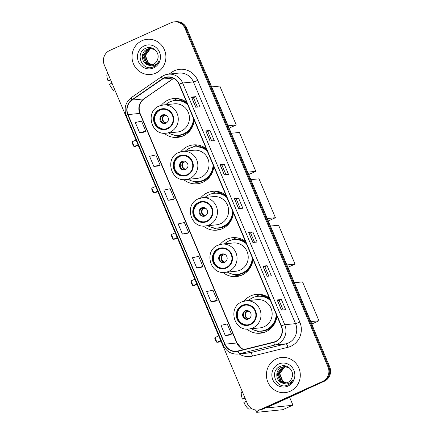 <?xml version="1.0" encoding="UTF-8"?>
<svg xmlns="http://www.w3.org/2000/svg" width="434" height="434" viewBox="0 0 434 434"><rect width="100%" height="100%" fill="white"/><g stroke="black" fill="none" stroke-linecap="round" stroke-linejoin="round"><path stroke-width="0.65" d="M269.378 298.109A19.53 18.705 -95.8 0 0 256.385 294.361A19.53 18.705 -95.8 0 0 250.792 295.869A19.53 18.705 -95.8 0 0 244 301.142M246.843 329.064A19.53 18.705 -95.8 0 0 260.335 333.214A19.53 18.705 -95.8 0 0 265.928 331.706A19.53 18.705 -95.8 0 0 276.963 316.066M260.433 294.409A19.53 18.705 -95.8 0 0 258.794 295.055A19.53 18.705 -95.8 0 0 256.044 296.601M245.438 241.445A19.53 18.705 -95.8 0 0 232.45 237.696A19.53 18.705 -95.8 0 0 226.852 239.205A19.53 18.705 -95.8 0 0 220.065 244.472M222.908 272.4A19.53 18.705 -95.8 0 0 236.4 276.55A19.53 18.705 -95.8 0 0 241.993 275.042A19.53 18.705 -95.8 0 0 253.027 259.402M236.497 237.74A19.53 18.705 -95.8 0 0 234.859 238.391A19.53 18.705 -95.8 0 0 232.103 239.937M225.848 195.056A19.53 18.705 -95.8 0 0 212.855 191.307A19.53 18.705 -95.8 0 0 207.262 192.815A19.53 18.705 -95.8 0 0 200.47 198.088M203.313 226.016A19.53 18.705 -95.8 0 0 216.805 230.161A19.53 18.705 -95.8 0 0 222.398 228.653A19.53 18.705 -95.8 0 0 233.432 213.018M216.902 191.356A19.53 18.705 -95.8 0 0 215.264 192.002A19.53 18.705 -95.8 0 0 212.514 193.548M206.253 148.672A19.53 18.705 -95.8 0 0 193.26 144.923A19.53 18.705 -95.8 0 0 187.667 146.432A19.53 18.705 -95.8 0 0 180.875 151.699M183.718 179.627A19.53 18.705 -95.8 0 0 197.21 183.777A19.53 18.705 -95.8 0 0 202.803 182.269A19.53 18.705 -95.8 0 0 213.837 166.629M197.307 144.967A19.53 18.705 -95.8 0 0 195.669 145.618A19.53 18.705 -95.8 0 0 192.918 147.159M186.658 102.283A19.53 18.705 -95.8 0 0 173.665 98.534A19.53 18.705 -95.8 0 0 168.072 100.042A19.53 18.705 -95.8 0 0 161.28 105.316M164.123 133.238A19.53 18.705 -95.8 0 0 177.614 137.388A19.53 18.705 -95.8 0 0 183.208 135.88A19.53 18.705 -95.8 0 0 194.242 120.245M177.712 98.583A19.53 18.705 -95.8 0 0 176.074 99.229A19.53 18.705 -95.8 0 0 173.323 100.775M260.655 296.08A17.87 17.116 84.2 0 1 264.073 295.25M236.72 239.416A17.87 17.116 84.2 0 1 240.138 238.586M217.125 193.032A17.87 17.116 84.2 0 1 220.543 192.202M197.53 146.643A17.87 17.116 84.2 0 1 200.947 145.813M177.935 100.254A17.87 17.116 84.2 0 1 181.352 99.424M258.078 410.049L259.765 409.875A11.051 10.59 -95.8 0 0 262.933 409.023L324.285 381.274A11.051 10.59 -95.8 0 0 329.683 366.752L186.723 28.313A11.051 10.59 -95.8 0 0 175.922 21.7L175.076 21.787A11.051 10.59 -95.8 0 1 185.882 28.4A11.051 10.59 -95.8 0 0 175.076 21.787L174.235 21.874A11.051 10.59 -95.8 0 0 171.067 22.725L109.715 50.474A11.051 10.59 -95.8 0 0 104.317 64.997L247.277 403.436A11.051 10.59 -95.8 0 0 258.078 410.049A11.051 10.59 -95.8 0 0 261.246 409.197L322.598 381.448A11.051 10.59 -95.8 0 0 328.001 366.92L185.041 28.487A11.051 10.59 -95.8 0 0 174.235 21.874M328.001 366.92L328.842 366.833L185.882 28.4L328.842 366.833A11.051 10.59 -95.8 0 1 323.439 381.361A11.051 10.59 -95.8 0 0 328.842 366.833L329.683 366.752M261.246 409.197L323.439 381.361L262.087 409.11A11.051 10.59 -95.8 0 1 258.924 409.962A11.051 10.59 -95.8 0 0 262.087 409.11L262.933 409.023M142.108 40.655A17.686 16.937 -95.8 0 0 132.587 61.302A17.686 16.937 -95.8 0 0 150.75 74.48A17.686 16.937 -95.8 0 0 155.817 73.113A17.686 16.937 -95.8 0 0 165.332 52.471A17.686 16.937 -95.8 0 0 147.175 39.293A17.686 16.937 -95.8 0 0 142.108 40.655A17.686 16.937 -95.8 0 0 132.587 61.302A17.686 16.937 -95.8 0 0 150.75 74.48A17.686 16.937 -95.8 0 0 155.817 73.113A17.686 16.937 -95.8 0 0 165.332 52.471A17.686 16.937 -95.8 0 0 147.175 39.293A17.686 16.937 -95.8 0 0 142.108 40.655M276.496 358.804A17.686 16.937 -95.8 0 0 266.981 379.452A17.686 16.937 -95.8 0 0 285.143 392.629A17.686 16.937 -95.8 0 0 290.21 391.262A17.686 16.937 -95.8 0 0 299.726 370.62A17.686 16.937 -95.8 0 0 281.563 357.437A17.686 16.937 -95.8 0 0 276.496 358.804A17.686 16.937 -95.8 0 0 266.981 379.452A17.686 16.937 -95.8 0 0 285.143 392.629A17.686 16.937 -95.8 0 0 290.21 391.262A17.686 16.937 -95.8 0 0 299.726 370.62A17.686 16.937 -95.8 0 0 281.563 357.437A17.686 16.937 -95.8 0 0 276.496 358.804M164.144 78.131A11.789 11.295 84.2 0 1 167.524 77.219A11.789 11.295 84.2 0 1 179.052 84.277L281.161 326.015A11.789 11.295 84.2 0 1 273.539 342.155L238.033 350.97A11.789 11.295 84.2 0 1 236.519 351.236A11.789 11.295 84.2 0 1 224.996 344.178L128.019 114.598A11.789 11.295 84.2 0 1 132.055 100.08L162.424 79.107A11.789 11.295 84.2 0 1 164.144 78.131M164.03 77.86A12.087 11.577 -95.8 0 0 162.267 78.858L131.898 99.836A12.087 11.577 -95.8 0 0 127.759 114.717L224.736 344.292A12.087 11.577 -95.8 0 0 238.103 351.258L273.604 342.442A12.087 11.577 -95.8 0 0 281.422 325.896L179.307 84.158A12.087 11.577 -95.8 0 0 164.03 77.86M281.46 310.093L285.675 309.664L281.389 299.52L277.174 299.948L281.46 310.093M283.109 309.925L279.138 300.529L277.174 299.948M279.143 300.534L281.389 299.52M267.176 276.284L271.391 275.856L267.105 265.711L262.896 266.14L267.176 276.284M268.825 276.116L264.859 266.72L262.896 266.14M264.859 266.726L267.105 265.711M252.897 242.47L257.107 242.042L252.827 231.902L248.611 232.331L252.897 242.47M254.546 242.308L250.575 232.912L248.611 232.331M250.581 232.917L252.827 231.902M195.767 107.236L199.982 106.807L195.696 96.663L191.486 97.091L195.767 107.236M197.421 107.068L193.45 97.672L191.486 97.091M193.45 97.677L195.696 96.663M210.051 141.045L214.266 140.616L209.98 130.471L205.765 130.9L210.051 141.045M211.7 140.876L207.734 131.48L205.765 130.9M207.734 131.486L209.98 130.471M224.335 174.853L228.544 174.425L224.259 164.28L220.049 164.708L224.335 174.853M225.984 174.685L222.013 165.289L220.049 164.708M222.018 165.3L224.259 164.28M238.613 208.662L242.828 208.233L238.543 198.094L234.327 198.522L238.613 208.662M240.262 208.494L236.297 199.103L234.327 198.522M236.297 199.108L238.543 198.094M210.995 301.695L217.228 300.295L212.942 290.151L206.709 291.55L210.995 301.695L215.199 301.256M229.488 335.075L225.273 335.504L231.506 334.104L227.221 323.959L220.993 325.359L225.273 335.504M172.363 199.835L168.148 200.264L174.381 198.864L170.095 188.725L163.862 190.125L168.148 200.264M153.869 166.455L160.097 165.056L155.817 154.911L149.584 156.311L153.869 166.455L158.074 166.016M143.8 132.218L139.585 132.647L145.819 131.247L141.533 121.102L135.299 122.502L139.585 132.647M200.926 267.458L196.71 267.887L202.944 266.487L198.658 256.342L192.425 257.742L196.71 267.887M182.432 234.078L188.66 232.673L184.379 222.533L178.146 223.933L182.432 234.078L186.636 233.633M188.66 232.673L186.604 233.649M174.381 198.864L172.32 199.841M160.097 165.056L158.036 166.032M145.819 131.247L143.757 132.224M202.944 266.487L200.882 267.463M217.228 300.295L215.166 301.272M231.506 334.104L229.445 335.081M152.16 64.812L148.059 63.18L145.054 55.514L149.98 48.814L151.108 48.413M152.323 64.764L148.39 63.142L145.385 55.481L150.316 48.776L151.276 48.424M151.488 64.97L146.719 63.315L143.714 55.65L148.645 48.95L150.43 48.396M151.656 64.937L147.055 63.277L144.05 55.617L148.976 48.917L150.598 48.391M147.799 64.753A8.327 7.975 -95.8 0 0 150.858 65.062A8.327 7.975 -95.8 0 0 153.24 64.422A8.327 7.975 -95.8 0 0 157.645 59.29C160.249 52.487 152.464 45.223 146.063 48.185C134.285 52.433 141.934 71.708 152.947 67.048L153.5 66.82C155.882 65.708 157.634 63.923 158.752 61.465C157.444 63.581 155.649 64.959 153.37 65.594C151.406 66.093 149.551 65.816 147.799 64.753C141.017 63.049 140.394 51.679 147.305 49.085L149.757 48.434L154.775 49.563M150.983 65.051L145.716 63.418L142.71 55.753L147.641 49.053L149.925 48.418M144.305 45.863A12.011 11.506 -95.8 0 0 138.435 61.644A12.011 11.506 -95.8 0 0 153.62 67.905A12.011 11.506 -95.8 0 0 159.49 52.123A12.011 11.506 -95.8 0 0 144.305 45.863M148.504 63.234L145.352 55.78M110.529 79.71L108.05 80.908L110.637 79.965M108.05 80.908A9.581 2.62 65.7 0 1 107.279 73.753L107.833 73.319M115.249 90.88L114.571 91.004A9.581 2.62 65.7 0 1 109.477 84.288L111.956 83.095M159.777 110.052A9.949 9.526 -95.8 0 0 154.423 121.666A9.949 9.526 -95.8 0 0 164.638 129.077A9.949 9.526 -95.8 0 0 167.486 128.312A9.949 9.526 -95.8 0 0 172.841 116.697A9.949 9.526 -95.8 0 0 162.625 109.287A9.949 9.526 -95.8 0 0 159.777 110.052M162.891 109.265A9.949 9.526 -95.8 0 0 160.303 110.003A9.949 9.526 -95.8 0 0 154.916 121.477A9.949 9.526 -95.8 0 0 164.904 129.05M181.781 99.581A17.686 16.937 -95.8 0 0 181.016 99.641A17.686 16.937 -95.8 0 0 177.566 100.373M168.587 132.94A17.425 16.693 -95.8 0 0 178.564 135.18L179.09 135.126A17.425 16.693 -95.8 0 0 184.081 133.78A17.425 16.693 -95.8 0 0 193.955 119.556M187.363 103.959A17.425 16.693 -95.8 0 0 175.564 100.449L175.038 100.504A17.425 16.693 -95.8 0 0 170.041 101.849A17.425 16.693 -95.8 0 0 165.717 104.713M178.564 135.18A17.425 16.693 -95.8 0 0 183.555 133.835A17.425 16.693 -95.8 0 0 193.493 118.466M187.694 104.74A17.425 16.693 -95.8 0 0 175.038 100.504M181.347 130.954A14.186 13.59 -95.8 0 0 188.985 114.397A14.186 13.59 -95.8 0 0 174.414 103.829L163.249 104.963A14.186 13.59 84.2 0 1 177.815 115.536A14.186 13.59 84.2 0 1 170.182 132.093A14.186 13.59 84.2 0 1 166.119 133.189L177.284 132.05A14.186 13.59 -95.8 0 0 181.347 130.954M162.446 115.07A4.421 4.237 -95.8 0 0 164.605 123.527A4.421 4.237 -95.8 0 0 168.251 118.026A4.421 4.237 -95.8 0 0 162.446 115.07M164.079 114.712A4.421 4.237 -95.8 0 0 164.974 123.473M181.407 136.58A19.161 18.353 84.2 0 1 173.643 135.007L173.269 134.838M181.841 99.603L180.924 100.395A17.664 16.921 -95.8 0 1 186.913 102.891M161.063 120.907A5.159 4.942 84.2 0 1 160.77 118.01M166.537 115.493L164.204 115.732L162.712 114.793M211.662 86.892L219.816 86.062L236.237 124.943L229.103 128.171M236.237 124.943L228.089 125.773M136.021 140.052L132.251 141.755L134.252 146.491L138.017 144.782M132.251 141.755L132.099 142.705L133.531 146.084L134.252 146.491L135.663 146.345L138.191 145.2M179.372 156.441A9.949 9.526 -95.8 0 0 174.018 168.05A9.949 9.526 -95.8 0 0 184.233 175.466A9.949 9.526 -95.8 0 0 187.081 174.696A9.949 9.526 -95.8 0 0 192.436 163.086A9.949 9.526 -95.8 0 0 182.22 155.67A9.949 9.526 -95.8 0 0 179.372 156.441M182.486 155.649A9.949 9.526 -95.8 0 0 179.898 156.386A9.949 9.526 -95.8 0 0 174.511 167.866A9.949 9.526 -95.8 0 0 184.493 175.434M201.376 145.965A17.686 16.937 -95.8 0 0 200.606 146.025A17.686 16.937 -95.8 0 0 197.155 146.763M188.182 179.323A17.425 16.693 -95.8 0 0 198.159 181.569L198.685 181.515A17.425 16.693 -95.8 0 0 203.676 180.17A17.425 16.693 -95.8 0 0 213.55 165.945M206.958 150.348A17.425 16.693 -95.8 0 0 195.159 146.838L194.633 146.893A17.425 16.693 -95.8 0 0 189.636 148.238A17.425 16.693 -95.8 0 0 185.313 151.097M198.159 181.569A17.425 16.693 -95.8 0 0 203.15 180.224A17.425 16.693 -95.8 0 0 213.089 164.855M207.289 151.13A17.425 16.693 -95.8 0 0 194.633 146.893M200.942 177.343A14.186 13.59 -95.8 0 0 208.58 160.786A14.186 13.59 -95.8 0 0 194.009 150.213L182.844 151.352A14.186 13.59 84.2 0 1 197.41 161.92A14.186 13.59 84.2 0 1 189.777 178.477A14.186 13.59 84.2 0 1 185.714 179.573L196.879 178.439A14.186 13.59 -95.8 0 0 200.942 177.343M182.041 161.459A4.421 4.237 -95.8 0 0 184.2 169.916A4.421 4.237 -95.8 0 0 187.846 164.41A4.421 4.237 -95.8 0 0 182.041 161.459M183.674 161.095A4.421 4.237 -95.8 0 0 184.569 169.862M201.002 182.969A19.161 18.353 84.2 0 1 193.238 181.396L192.859 181.222M201.436 145.987L200.519 146.784A17.664 16.921 -95.8 0 1 206.508 149.28M180.658 167.296A5.159 4.942 84.2 0 1 180.365 164.394M186.132 161.882L183.799 162.121L182.307 161.182M231.257 133.276L239.405 132.446L255.832 171.332L248.698 174.555M255.832 171.332L247.684 172.157M155.611 186.436L151.846 188.144L153.842 192.875L157.613 191.172M151.846 188.144L151.694 189.088L153.126 192.468L153.842 192.875L155.258 192.734L157.786 191.589M198.967 202.83A9.949 9.526 -95.8 0 0 193.613 214.439A9.949 9.526 -95.8 0 0 203.828 221.855A9.949 9.526 -95.8 0 0 206.676 221.085A9.949 9.526 -95.8 0 0 212.031 209.47A9.949 9.526 -95.8 0 0 201.815 202.06A9.949 9.526 -95.8 0 0 198.967 202.83M202.076 202.038A9.949 9.526 -95.8 0 0 199.494 202.776A9.949 9.526 -95.8 0 0 194.107 214.25A9.949 9.526 -95.8 0 0 204.088 221.823M220.971 192.354A17.686 16.937 -95.8 0 0 220.201 192.414A17.686 16.937 -95.8 0 0 216.75 193.146M207.778 225.713A17.425 16.693 -95.8 0 0 217.749 227.953L218.275 227.904A17.425 16.693 -95.8 0 0 223.271 226.553A17.425 16.693 -95.8 0 0 233.145 212.329M226.553 196.732A17.425 16.693 -95.8 0 0 214.754 193.228L214.222 193.276A17.425 16.693 -95.8 0 0 209.231 194.627A17.425 16.693 -95.8 0 0 204.908 197.486M217.749 227.953A17.425 16.693 -95.8 0 0 222.745 226.608A17.425 16.693 -95.8 0 0 232.684 211.239M226.884 197.513A17.425 16.693 -95.8 0 0 214.222 193.276M220.537 223.732A14.186 13.59 -95.8 0 0 228.17 207.17A14.186 13.59 -95.8 0 0 213.604 196.602L202.439 197.736A14.186 13.59 84.2 0 1 217.005 208.309A14.186 13.59 84.2 0 1 209.372 224.866A14.186 13.59 84.2 0 1 205.309 225.962L216.474 224.828A14.186 13.59 -95.8 0 0 220.537 223.732M201.636 207.848A4.421 4.237 -95.8 0 0 203.796 216.3A4.421 4.237 -95.8 0 0 207.441 210.799A4.421 4.237 -95.8 0 0 201.636 207.848M203.269 207.485A4.421 4.237 -95.8 0 0 204.164 216.246M220.597 229.358A19.161 18.353 84.2 0 1 212.834 227.779L212.454 227.611M221.031 192.376L220.114 193.168A17.664 16.921 -95.8 0 1 226.103 195.663M200.253 213.68A5.159 4.942 84.2 0 1 199.96 210.783M205.727 208.266L203.394 208.504L201.902 207.566M250.852 179.665L259 178.835L275.427 217.716L268.288 220.944M275.427 217.716L267.279 218.546M175.206 232.825L171.441 234.528L173.437 239.264L177.208 237.561M171.441 234.528L171.289 235.478L172.721 238.857L173.437 239.264L174.853 239.118L177.381 237.973M218.557 249.214A9.949 9.526 -95.8 0 0 213.208 260.829A9.949 9.526 -95.8 0 0 223.423 268.239A9.949 9.526 -95.8 0 0 226.271 267.474A9.949 9.526 -95.8 0 0 231.626 255.859A9.949 9.526 -95.8 0 0 221.411 248.443A9.949 9.526 -95.8 0 0 218.557 249.214M221.671 248.422A9.949 9.526 -95.8 0 0 219.089 249.159A9.949 9.526 -95.8 0 0 213.702 260.639A9.949 9.526 -95.8 0 0 223.684 268.212M240.561 238.738A17.686 16.937 -95.8 0 0 239.796 238.798A17.686 16.937 -95.8 0 0 236.346 239.535M227.373 272.096A17.425 16.693 -95.8 0 0 237.344 274.342L237.87 274.288A17.425 16.693 -95.8 0 0 242.866 272.943A17.425 16.693 -95.8 0 0 252.74 258.718M246.149 243.121A17.425 16.693 -95.8 0 0 234.344 239.611L233.817 239.666A17.425 16.693 -95.8 0 0 228.827 241.011A17.425 16.693 -95.8 0 0 224.497 243.87M237.344 274.342A17.425 16.693 -95.8 0 0 242.34 272.997A17.425 16.693 -95.8 0 0 252.279 257.628M246.479 243.903A17.425 16.693 -95.8 0 0 233.817 239.666M240.132 270.116A14.186 13.59 -95.8 0 0 247.765 253.559A14.186 13.59 -95.8 0 0 233.199 242.986L222.034 244.125A14.186 13.59 84.2 0 1 236.601 254.693A14.186 13.59 84.2 0 1 228.968 271.25A14.186 13.59 84.2 0 1 224.904 272.346L236.069 271.212A14.186 13.59 -95.8 0 0 240.132 270.116M221.226 254.232A4.421 4.237 -95.8 0 0 223.391 262.689A4.421 4.237 -95.8 0 0 227.036 257.188A4.421 4.237 -95.8 0 0 221.226 254.232M222.864 253.868A4.421 4.237 -95.8 0 0 223.754 262.635M240.192 275.742A19.161 18.353 84.2 0 1 232.429 274.169L232.049 273.995M240.626 238.76L239.709 239.557A17.664 16.921 -95.8 0 1 245.698 242.053M219.848 260.069A5.159 4.942 84.2 0 1 219.555 257.172M225.322 254.655L222.989 254.894L221.497 253.955M270.447 226.049L278.595 225.224L295.022 264.105L287.883 267.333M295.022 264.105L286.874 264.93M194.801 279.214L191.036 280.917L193.032 285.648L196.803 283.945M191.036 280.917L190.884 281.861L192.311 285.241L193.032 285.648L194.443 285.507L196.976 284.362M242.498 305.878A9.949 9.526 -95.8 0 0 237.143 317.493A9.949 9.526 -95.8 0 0 247.358 324.903A9.949 9.526 -95.8 0 0 250.206 324.138A9.949 9.526 -95.8 0 0 255.561 312.523A9.949 9.526 -95.8 0 0 245.346 305.113A9.949 9.526 -95.8 0 0 242.498 305.878M245.611 305.086A9.949 9.526 -95.8 0 0 243.024 305.824A9.949 9.526 -95.8 0 0 237.637 317.303A9.949 9.526 -95.8 0 0 247.619 324.876M264.501 295.402A17.686 16.937 -95.8 0 0 263.731 295.462A17.686 16.937 -95.8 0 0 260.281 296.2M251.308 328.76A17.425 16.693 -95.8 0 0 261.284 331.006L261.81 330.952A17.425 16.693 -95.8 0 0 266.801 329.607A17.425 16.693 -95.8 0 0 276.675 315.382M270.084 299.786A17.425 16.693 -95.8 0 0 258.284 296.276L257.758 296.33A17.425 16.693 -95.8 0 0 252.762 297.675A17.425 16.693 -95.8 0 0 248.438 300.54M261.284 331.006A17.425 16.693 -95.8 0 0 266.275 329.661A17.425 16.693 -95.8 0 0 276.214 314.292M270.415 300.567A17.425 16.693 -95.8 0 0 257.758 296.33M264.067 326.78A14.186 13.59 -95.8 0 0 271.706 310.223A14.186 13.59 -95.8 0 0 257.134 299.655L245.969 300.789A14.186 13.59 84.2 0 1 260.536 311.357A14.186 13.59 84.2 0 1 252.903 327.92A14.186 13.59 84.2 0 1 248.839 329.015L260.004 327.876A14.186 13.59 -95.8 0 0 264.067 326.78M245.167 310.896A4.421 4.237 -95.8 0 0 247.326 319.353A4.421 4.237 -95.8 0 0 250.971 313.853A4.421 4.237 -95.8 0 0 245.167 310.896M246.8 310.538A4.421 4.237 -95.8 0 0 247.695 319.299M264.127 332.406A19.161 18.353 84.2 0 1 256.364 330.833L255.989 330.665M264.561 295.429L263.644 296.221A17.664 16.921 -95.8 0 1 269.633 298.717M243.783 316.733A5.159 4.942 84.2 0 1 243.49 313.836M249.257 311.319L246.924 311.558L245.432 310.619M294.382 282.718L302.531 281.888L318.957 320.769L311.824 323.997M318.957 320.769L310.809 321.599M218.736 335.878L214.971 337.581L216.967 342.312L220.738 340.609M214.971 337.581L214.819 338.525L216.251 341.911L216.967 342.312L218.383 342.171L220.911 341.026M259.744 409.88A14.74 1.297 157.1 0 0 256.51 412.191A14.74 1.297 157.1 0 0 257.172 412.3L282.767 409.696L292.456 405.318L266.861 407.917A3.684 0.325 -22.9 0 1 266.693 407.889A3.684 0.325 -22.9 0 1 269.037 406.566L302.796 391.294L301.934 391.381M292.456 405.318A1.844 0.505 65.7 0 0 292.5 405.302A1.844 0.505 65.7 0 0 292.266 403.571L289.603 397.262M282.892 381.377L279.746 373.924M304.207 390.356L303.068 391.142A1.844 1.763 84.2 0 1 302.796 391.294M244.922 397.859L242.443 399.058L245.026 398.114M242.443 399.058A9.581 2.62 65.7 0 1 241.673 391.902L242.221 391.468M251.769 408.633L248.959 409.154A9.581 2.62 65.7 0 1 243.87 402.437L246.349 401.244M249.979 408.964L251.883 408.703M286.548 382.962L282.447 381.329L279.442 373.663L284.373 366.963L285.496 366.562M286.717 382.913L282.784 381.291L279.778 373.631L284.709 366.925L285.67 366.573M285.881 383.119L281.113 381.464L278.107 373.799L283.033 367.099L284.818 366.546M286.049 383.086L281.444 381.426L278.438 373.766L283.369 367.061L284.986 366.54M282.192 382.902A8.327 7.975 -95.8 0 0 285.246 383.211A8.327 7.975 -95.8 0 0 287.634 382.566A8.327 7.975 -95.8 0 0 292.033 377.439C294.643 370.636 286.858 363.372 280.456 366.334C268.679 370.582 276.322 389.857 287.335 385.197L287.894 384.963C290.275 383.857 292.022 382.072 293.14 379.614C291.838 381.73 290.042 383.108 287.758 383.743C285.8 384.242 283.945 383.96 282.192 382.902C275.411 381.198 274.782 369.828 281.699 367.235L284.145 366.584L289.169 367.712M285.377 383.195L280.109 381.567L277.104 373.902L282.029 367.202L284.313 366.567M278.699 364.012A12.011 11.506 -95.8 0 0 272.829 379.793A12.011 11.506 -95.8 0 0 288.008 386.054A12.011 11.506 -95.8 0 0 293.878 370.273A12.011 11.506 -95.8 0 0 278.699 364.012M205.618 73.042A7.367 0.646 -22.9 0 1 205.841 73.102L312.67 325.999A7.367 0.646 -22.9 0 0 312.447 325.939M186.723 28.313L185.041 28.487M324.285 381.274L322.598 381.448M169.076 74.1L171.734 72.261A18.423 17.648 84.2 0 1 197.714 80.339L299.829 322.077A3.684 0.325 -22.9 0 1 295.543 323.645L193.428 81.907A14.74 14.116 -95.8 0 0 179.025 73.086L168.235 74.181A14.74 14.116 84.2 0 1 182.643 83.002A3.684 0.325 157.1 0 0 179.307 84.158M299.829 322.077A18.423 17.648 84.2 0 1 290.823 346.283A18.423 17.648 84.2 0 1 287.91 347.298L252.409 356.113A18.423 17.648 84.2 0 1 239.134 353.932M288.344 343.012A14.74 14.116 -95.8 0 0 295.543 323.645L284.758 324.74A14.74 14.116 84.2 0 1 275.227 344.916L239.72 353.732A14.74 14.116 84.2 0 1 237.832 354.063L248.617 352.967A14.74 14.116 -95.8 0 0 250.51 352.636L286.011 343.82A14.74 14.116 -95.8 0 0 288.344 343.012M164.014 75.321A14.74 14.116 84.2 0 1 168.235 74.181L163.927 75.348L161.73 76.585A3.684 0.939 55.4 0 0 162.267 78.858M161.73 76.585L131.366 97.563C125.464 102.31 123.766 108.332 126.283 115.639A3.684 0.325 -22.9 0 1 127.759 114.717M224.736 344.292A3.684 0.325 157.1 0 0 223.26 345.214C226.271 351.41 231.127 354.356 237.832 354.063M238.103 351.258A3.684 1.047 76.1 0 0 239.72 353.732L250.51 352.636A3.684 1.047 -103.9 0 1 252.409 356.113M131.366 97.563A3.684 0.939 55.4 0 0 131.898 99.836M273.604 342.442A3.684 1.047 76.1 0 0 275.227 344.916L286.011 343.82A3.684 1.047 -103.9 0 1 287.91 347.298M281.422 325.896A3.684 0.325 -22.9 0 1 284.758 324.74L182.643 83.002L193.428 81.907A3.684 0.325 -22.9 0 0 197.714 80.339M171.734 72.261A3.684 0.939 -124.6 0 1 172.542 73.747M224.996 344.178L236.79 342.979A11.789 11.295 -95.8 0 0 243.799 349.538M162.424 79.107L172.9 78.039M132.055 100.08L143.855 98.881A11.789 11.295 -95.8 0 0 139.813 113.399L236.79 342.979A6.629 0.58 -22.9 0 1 237.089 343.028L241.467 348.328L243.886 349.516M173.573 78.353L143.855 98.881A6.629 1.687 -124.6 0 0 144.083 98.806C139.428 102.495 138.104 107.377 140.111 113.448L237.089 343.028M128.019 114.598L139.813 113.399A6.629 0.58 -22.9 0 1 140.111 113.448M238.716 208.651L234.436 198.522M224.432 174.842L220.157 164.714M210.154 141.034L205.873 130.905M195.87 107.225L191.589 97.097M252.995 242.465L248.72 232.331M267.279 276.274L262.999 266.145M281.563 310.082L277.283 299.954M167.703 128.817A10.503 10.058 -95.8 0 0 172.835 115.021A10.503 10.058 -95.8 0 0 159.56 109.547A10.503 10.058 -95.8 0 0 154.428 123.343A10.503 10.058 -95.8 0 0 167.703 128.817M159.186 106.059A14.186 13.59 84.2 0 1 163.249 104.963L159.099 106.08C144.94 111.522 151.162 135.587 166.119 133.189M175.51 135.202A17.664 16.921 -95.8 0 0 192.007 127.569M165.934 123.158A4.275 4.096 84.2 0 1 163.759 115.558M166.385 122.909A4.052 3.884 84.2 0 1 164.204 115.732M187.298 175.206A10.503 10.058 -95.8 0 0 192.43 161.405A10.503 10.058 -95.8 0 0 179.155 155.936A10.503 10.058 -95.8 0 0 174.023 169.732A10.503 10.058 -95.8 0 0 187.298 175.206M178.781 152.448A14.186 13.59 84.2 0 1 182.844 151.352L178.689 152.47C164.535 157.911 170.757 181.976 185.714 179.573M195.105 181.586A17.664 16.921 -95.8 0 0 211.602 173.958M185.524 169.548A4.275 4.096 84.2 0 1 183.349 161.942M185.98 169.293A4.052 3.884 84.2 0 1 183.799 162.121M206.893 221.59A10.503 10.058 -95.8 0 0 212.025 207.794A10.503 10.058 -95.8 0 0 198.75 202.32A10.503 10.058 -95.8 0 0 193.618 216.121A10.503 10.058 -95.8 0 0 206.893 221.59M198.376 198.832A14.186 13.59 84.2 0 1 202.439 197.736L198.284 198.859C184.13 204.295 190.352 228.36 205.309 225.962M214.7 227.975A17.664 16.921 -95.8 0 0 231.197 220.342M205.119 215.931A4.275 4.096 84.2 0 1 202.944 208.331M205.575 215.682A4.052 3.884 84.2 0 1 203.394 208.504M226.488 267.979A10.503 10.058 -95.8 0 0 231.62 254.183A10.503 10.058 -95.8 0 0 218.345 248.709A10.503 10.058 -95.8 0 0 213.213 262.505A10.503 10.058 -95.8 0 0 226.488 267.979M217.971 245.221A14.186 13.59 84.2 0 1 222.034 244.125L217.879 245.243C203.725 250.684 209.947 274.749 224.904 272.346M234.289 274.359A17.664 16.921 -95.8 0 0 250.792 266.731M224.714 262.32A4.275 4.096 84.2 0 1 222.539 254.72M225.17 262.071A4.052 3.884 84.2 0 1 222.989 254.894M250.423 324.643A10.503 10.058 -95.8 0 0 255.555 310.847A10.503 10.058 -95.8 0 0 242.281 305.373A10.503 10.058 -95.8 0 0 237.148 319.169A10.503 10.058 -95.8 0 0 250.423 324.643M241.906 301.885A14.186 13.59 84.2 0 1 245.969 300.789L241.814 301.907C227.66 307.348 233.883 331.413 248.839 329.015M258.23 331.023A17.664 16.921 -95.8 0 0 274.727 323.395M248.649 318.985A4.275 4.096 84.2 0 1 246.474 311.384M249.105 318.735A4.052 3.884 84.2 0 1 246.924 311.558M302.292 391.218L303.068 391.142M204.772 71.04L205.841 73.102M313.402 328.207L312.67 325.999M126.283 115.639L223.26 345.214M173.638 78.386L144.083 98.806M181.743 99.565L181.016 99.641M201.338 145.949L200.606 146.025M220.928 192.338L220.201 192.414M240.523 238.727L239.796 238.798M264.463 295.391L263.731 295.462M256.51 412.191L255.583 409.994M292.5 405.302L282.816 409.685"/></g></svg>
